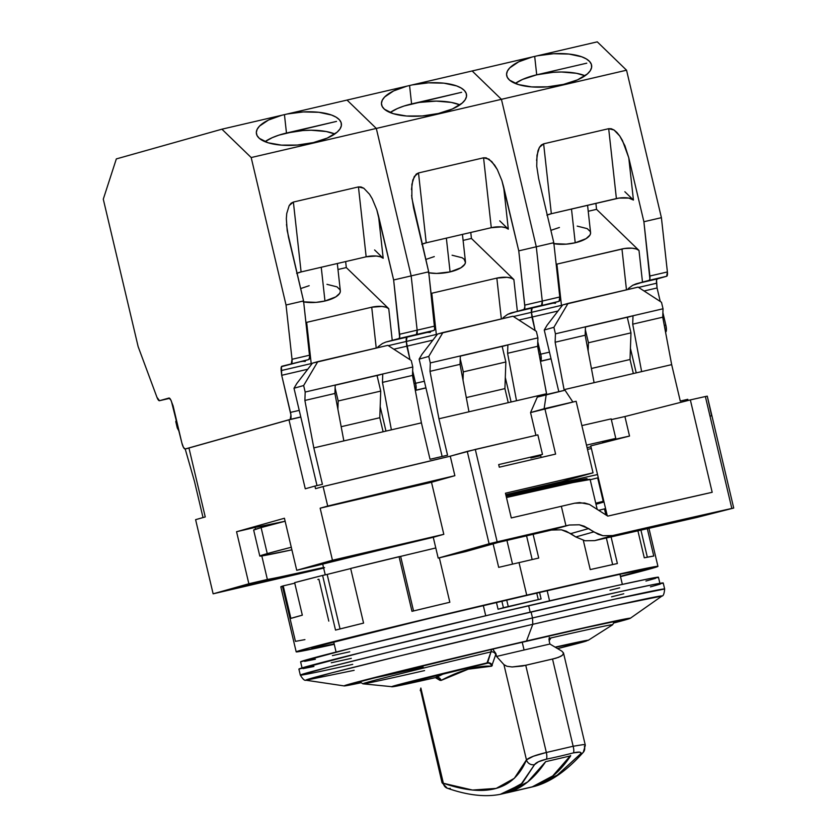 <?xml version="1.0" encoding="UTF-8"?>
<svg xmlns="http://www.w3.org/2000/svg" width="837" height="837" viewBox="0 0 837 837"><rect width="100%" height="100%" fill="white"/><g stroke="black" fill="none" stroke-linecap="round" stroke-linejoin="round"><path stroke-width="1.26" d="M659.985 583.734L658.447 577.227A183.847 2.249 166.7 0 0 528.649 605.695L530.177 612.161L528.649 605.695A183.847 2.249 166.7 0 0 300.609 661.816L302.147 668.324M630.292 618.292A147.082 1.8 -13.3 0 1 614.191 622.895L629.874 618.491L612.328 621.588L526.515 640.996A147.082 1.8 -13.3 0 1 630.292 618.292L661.921 596.07C663.343 596.059 664.254 593.695 664.651 588.976L663.228 582.971A187.195 2.291 166.7 0 0 531.077 611.952L532.499 617.957A187.195 2.291 -13.3 0 1 664.651 588.976L614.64 599.187L532.499 617.957L532.803 624.308L614.536 605.643L661.921 596.07A182.989 2.239 166.7 0 0 532.803 624.308L532.499 617.957L531.077 611.952A187.195 2.291 166.7 0 0 298.893 669.098L300.316 675.103A187.195 2.291 -13.3 0 1 532.499 617.957L398.088 649.899L328.522 667.162L300.316 675.103C302.785 679.142 304.658 680.847 305.934 680.219L331.264 672.969L399.333 656.041L532.803 624.308A182.989 2.239 166.7 0 0 305.934 680.219L344.164 685.921A147.082 1.8 -13.3 0 1 526.515 640.996L532.803 624.308L526.515 640.996L375.091 677.405L344.562 685.618L360.621 682.835A147.082 1.8 -13.3 0 1 344.164 685.921M352.733 664.348A187.195 2.291 -13.3 0 1 300.316 675.103M360.224 682.437A133.711 1.632 -13.3 0 1 357.096 682.814A133.711 1.632 -13.3 0 1 362.097 681.161A133.711 1.632 -13.3 0 1 505.067 646.174A133.711 1.632 -13.3 0 1 617.34 621.295A133.711 1.632 -13.3 0 1 614.368 622.362L616.482 621.305L611.094 622.257L586.434 627.52L497.837 647.869L385.292 675.103L362.097 681.161L357.525 682.573L360.224 682.437M354.145 670.322L305.934 680.219M298.914 669.119L363.195 652.096L495.943 620.175L619.966 591.675L654.503 584.32L662.622 583.305M660.288 584.09L650.485 586.852M623.764 593.768L611.554 596.833M351.31 658.353L331.274 662.768M313.927 666.472L303.004 668.617M508.247 606.543L506.699 600.014L508.247 606.543L503.414 607.714L541.1 598.936L508.247 606.543M501.865 601.144L503.414 607.714L498.057 609.231L496.446 602.42L498.057 609.231L540.953 598.989L498.057 609.231L503.414 607.714L501.865 601.144M536.726 593.025L538.275 599.554L536.726 593.025M300.629 661.847L350.954 648.309L494.133 613.772L615.948 585.785L649.868 578.555L657.84 577.572M655.559 578.336L645.923 581.045M619.673 587.836L610.006 590.263M349.761 651.782L332.415 655.612M315.371 659.242L304.647 661.345M597.095 508.948L590.106 479.36A139.863 1.705 166.7 0 0 506.469 497.513L572.968 482.562L589.646 479.611M483.305 605.517L485.722 615.75L483.305 605.517M549.564 600.851L547.136 590.619L549.564 600.851M549.281 637.428L549.218 641.132L549.281 637.428M573.146 746.248L546.352 752.484L525.741 665.269L512.118 666.963L506.929 666.262L503.937 664.641L526.452 759.881L533.41 756.229L546.352 752.484A6.686 1.852 78.2 0 1 546.373 759.18A6.686 1.852 -101.8 0 0 546.352 752.484L525.741 665.269L552.525 659.033L573.146 746.248A6.686 1.852 75.6 0 1 573.429 752.881A646.875 621.452 -105.7 0 1 546.373 759.18A646.875 621.452 74.3 0 0 573.429 752.881C579.476 751.542 581.82 751.898 580.47 753.949L556.961 775.418L534.602 786.351L557.714 774.874L580.47 753.949L580.92 752.777L579.748 752.139L573.429 752.881A6.686 1.852 -104.4 0 0 573.146 746.248L583.431 744.585L585.304 745.181L563.5 652.954L561.868 651.165L549.909 644.03L549.218 641.132L549.909 644.03A131.032 1.601 166.7 0 0 524.067 650.004A131.032 1.601 -13.3 0 1 549.909 644.03L561.868 651.165L563.531 653.09L562.412 655.256L558.551 657.348L552.525 659.033L573.146 746.248L546.352 752.484C535.931 754.943 529.298 757.401 526.452 759.881A6.686 6.361 22.1 0 0 534.54 764.641L522.319 783.181L503.822 793.486L500.306 794.323L520.959 784.415L534.54 764.641C535.962 762.57 539.907 760.749 546.373 759.18L538.547 761.722L534.54 764.641A6.686 6.361 -157.9 0 1 526.452 759.881C513.824 790.097 486.13 797.891 443.369 783.275L442.02 782.721M436.056 677.29L444.531 673.346L436.318 677.426A99.446 1.214 -13.3 0 1 394.635 686.016A99.446 1.214 -13.3 0 1 486.925 663.176L490.984 651.887A4.007 3.704 -163.7 0 1 495.713 654.66L495.87 653.54L496.561 656.449A131.032 1.601 -13.3 0 1 524.067 650.004L522.215 642.167L524.067 650.004A131.032 1.601 166.7 0 0 496.561 656.449L503.937 664.641L526.452 759.881L514.337 778.305L496.184 788.402L472.476 790.044L443.369 783.275A6.686 6.058 109.1 0 0 447.167 788.172A6.686 6.058 -70.9 0 1 443.369 783.275L420.854 688.035L420.268 690.661L420.854 688.035L443.369 783.275L442.03 782.731L420.948 691.603M532.28 786.843L507.274 792.754C521.775 788.674 534.571 778.305 545.651 761.67L570.667 755.842L552.765 776.077L532.301 786.926L508.75 792.315L532.28 786.843L552.734 775.93L570.593 755.508C559.514 772.331 546.739 782.783 532.28 786.843M545.651 761.67L527.739 781.904L507.274 792.754L532.301 786.926C546.802 782.846 559.587 772.488 570.667 755.842L545.651 761.67M436.318 677.426A4.007 3.766 -117.8 0 1 441.089 680.418A4.007 3.766 62.2 0 0 436.318 677.426A99.446 1.214 -13.3 0 1 393.62 686.591M557.536 648.623A99.446 1.214 -13.3 0 0 586.182 640.828A99.446 1.214 -13.3 0 1 557.536 648.623L588.233 640.305A101.068 1.235 -13.3 0 0 555.067 647.147M450.264 788.37A6.686 6.058 -70.9 0 1 447.167 788.172M393.191 686.591A101.068 1.235 -13.3 0 1 391.632 686.779A101.068 1.235 -13.3 0 1 487.626 662.768A4.007 3.693 -161.4 0 1 492.282 665.561A4.007 3.693 18.6 0 0 487.626 662.768L486.925 663.176L487.626 662.768A101.068 1.235 166.7 0 0 391.559 686.738M580.47 753.949A6.686 6.016 41.9 0 0 583.347 752.222A6.686 6.016 -138.1 0 1 580.47 753.949M439.906 680.303L441.089 680.418L468.165 669.202L491.664 666.179L495.713 654.66L491.664 666.179A4.007 3.903 92.6 0 0 488.107 663.061A4.007 3.903 -87.4 0 1 491.664 666.179C477.195 665.478 460.34 670.228 441.089 680.418L439.906 680.303A4.007 3.599 120.9 0 0 438.274 677.708A4.007 3.599 -59.1 0 1 439.906 680.303L435.418 677.646M488.107 663.061A4.007 3.903 92.6 0 0 487.155 663.124M588.076 640.378A101.068 1.235 166.7 0 0 566.094 644.689M584.383 746.405A6.686 6.016 -138.1 0 1 583.347 752.222M585.272 745.474L583.305 752.275C567.036 770.563 550.809 781.915 534.602 786.351L500.306 794.323C485.104 797.295 467.423 795.255 447.24 788.192L442.03 782.731M549.03 639.322A4.007 3.536 -148.5 0 1 550.903 637.951L549.145 640.807L550.903 637.951A4.007 3.536 31.5 0 0 549.03 639.322M487.626 662.768L490.984 651.887A128.343 1.569 166.7 0 0 362.934 683.829L392.699 686.769L436.265 677.447L438.285 677.719M588.233 640.305L612.569 624.81A128.343 1.569 166.7 0 0 550.903 637.951A128.343 1.569 -13.3 0 1 612.349 624.925M424.579 670.583A128.343 1.569 -13.3 0 1 362.839 683.777A128.343 1.569 -13.3 0 1 490.984 651.887L491.34 650.182M492.627 649.02L495.87 653.54L495.713 654.66A4.007 3.704 16.3 0 0 490.984 651.887L491.319 650.548M492.7 649.083L495.87 653.54L496.561 656.449L503.937 664.641L506.929 666.262L512.118 666.963L522.288 666.053L555.747 658.269L560.811 656.334L562.412 655.256L563.531 653.09M423.135 667.068A131.032 1.601 -13.3 0 1 373.239 678.179M591.382 448.538A199.227 2.438 166.7 0 0 587.501 449.396L591.382 448.538M543.359 486.82A199.227 2.438 -13.3 0 1 597.534 474.558L543.359 486.82L544.092 486.611L543.904 485.784L544.092 486.611L505.987 495.483L543.359 486.82M259.805 556.061A199.227 2.438 -13.3 0 0 291.893 549.846L261.081 556.04L259.836 556.092L260.453 555.695L267.254 553.613A199.227 2.438 -13.3 0 1 291.286 547.252L267.254 553.613L261.102 527.582A199.227 2.438 166.7 0 1 285.135 521.231L261.102 527.582A199.227 2.438 166.7 0 0 253.653 530.041L259.805 556.061A199.227 2.438 -13.3 0 1 267.254 553.613L261.102 527.582L253.684 530.072M598.277 477.728A199.227 2.438 -13.3 0 1 590.2 479.747L598.277 477.728M638.118 287.122L562.684 304.93L568.041 303.423L553.895 327.309L555.433 333.817L663.03 308.78L661.492 302.272L638.118 287.122L568.041 303.423L553.895 327.309L544.249 330.019L547.074 325.248L562.684 304.93L547.074 325.248L544.249 330.019L553.895 327.309L555.433 333.817L555.13 342.228L585.157 335.239L585.461 326.828L555.433 333.817L555.13 342.228L564.065 389.665L594.092 382.676L585.157 335.239L585.461 326.828L633.002 315.769L632.709 324.17L662.737 317.192L663.03 308.78L633.002 315.769L632.709 324.17L641.634 371.618L671.661 364.629L662.737 317.192L663.03 308.78L661.492 302.272L638.118 287.122M512.987 316.229L437.563 334.047L442.919 332.54L428.764 356.416L430.302 362.923L537.909 337.886L536.371 331.379L512.987 316.229L442.919 332.54L428.764 356.416L419.128 359.136L421.953 354.354L437.563 334.047L421.953 354.354L419.128 359.136L428.764 356.416L430.302 362.923L430.009 371.335L460.036 364.346L460.34 355.934L430.302 362.923L430.009 371.335L438.933 418.782L468.971 411.794L460.036 364.346L460.34 355.934L507.881 344.875L507.588 353.287L537.616 346.298L537.909 337.886L507.881 344.875L507.588 353.287L516.513 400.735L546.54 393.746L537.616 346.298L537.909 337.886L536.371 331.379L512.987 316.229M387.866 345.346L312.442 363.153L317.798 361.647L303.643 385.533L305.181 392.04L412.787 367.004L411.249 360.496L387.866 345.346L317.798 361.647L303.643 385.533L293.996 388.242L296.832 383.472L312.442 363.153L296.832 383.472L293.996 388.242L303.643 385.533L305.181 392.04L304.888 400.452L334.915 393.463L335.218 385.051L305.181 392.04L304.888 400.452L313.812 447.889L322.423 484.32L314.921 486.067L315.539 488.672L323.092 486.548L327.706 506.061A320.895 3.923 -13.3 0 1 454.868 475.698L450.254 456.186A320.895 3.923 166.7 0 0 323.092 486.548L315.539 488.672L314.921 486.067L322.423 484.32L313.812 447.889L343.85 440.9L334.915 393.463L335.218 385.051L382.76 373.993L382.467 382.394L412.495 375.415L412.787 367.004L382.76 373.993L382.467 382.394L391.392 429.841L421.419 422.852L412.495 375.415L412.787 367.004L411.249 360.496L387.866 345.346M710.644 416.01L711.628 415.759L707.265 396.152L705.371 396.539A381.065 4.656 166.7 0 0 690.347 399.908L624.915 416.544L629.529 436.056A267.411 3.264 166.7 0 0 602.556 442.135A267.411 3.264 -13.3 0 1 629.529 436.056L590.765 445.912L607.275 515.78L590.765 445.912L629.529 436.056L624.915 416.544L690.347 399.908L712.182 492.292L607.777 516.115L589.405 504.408L584.592 502.985L574.684 503.194A381.065 4.656 166.7 0 0 561.345 506.291L565.958 525.803A381.065 4.656 166.7 0 1 569.348 525.019L551.489 530.041L569.348 525.019L579.34 524.789L584.184 526.201L598.193 534.288L602.985 535.722L612.726 535.554A381.065 4.656 -13.3 0 1 731.82 508.436L705.371 396.539A381.065 4.656 166.7 0 0 690.347 399.908L712.182 492.292A381.065 4.656 166.7 0 0 607.777 516.115L589.405 504.408L579.643 502.566L574.684 503.194A381.065 4.656 166.7 0 0 561.345 506.291L565.958 525.803A381.065 4.656 -13.3 0 1 569.348 525.019L579.34 524.789L588.673 528.565L570.771 533.608L575.804 536.956L566.304 531.244L561.47 529.821L551.489 530.041A314.21 3.84 -13.3 0 0 548.099 530.836L498.046 542.481L548.099 530.836A314.21 3.84 -13.3 0 1 551.489 530.041L561.47 529.821L570.771 533.608L588.673 528.565L593.715 531.913L575.804 536.956L585.053 540.775L594.709 540.629L612.726 535.554L602.985 535.722L593.715 531.913L575.804 536.956L585.053 540.775L594.709 540.629A314.21 3.84 -13.3 0 1 696.782 517.465L733.693 508.049L676.202 520.991L612.726 535.554L594.709 540.629L696.782 517.465L733.714 508.049L707.265 396.152L705.371 396.539L731.82 508.436L733.714 508.049M377.058 375.593L382.76 373.993L377.058 375.593M502.179 346.476L507.881 344.875L502.179 346.476M627.311 317.369L633.002 315.769L627.311 317.369M177.298 428.042L175.76 421.534L176.502 420.279L175.76 421.534L176.743 421.262L175.76 421.534L177.298 428.042L179.118 431.337L177.298 428.042M385.972 431.107L380.176 406.594L385.972 431.107M511.093 401.99L505.307 377.487L511.093 401.99M636.214 372.873L630.428 348.37L636.214 372.873M317.014 485.586L293.996 388.242L317.014 485.586M680.272 401.059L671.661 364.629L662.737 317.192L632.709 324.17L641.634 371.618L594.092 382.676L671.661 364.629L680.272 401.059L687.784 399.312L680.272 401.059M594.092 382.676L585.157 335.239L555.13 342.228L564.232 390.398L564.065 389.665L594.092 382.676M558.813 391.664L544.249 330.019L558.813 391.664M546.718 394.478L537.616 346.298L507.588 353.287L516.513 400.735L468.971 411.794L546.54 393.746L546.718 394.478M468.971 411.794L460.036 364.346L430.009 371.335L438.933 418.782L447.554 455.213L430.03 459.283L421.419 422.852L412.495 375.415L382.467 382.394L391.392 429.841L343.85 440.9L421.419 422.852L430.03 459.283L447.554 455.213L438.933 418.782L468.971 411.794M442.135 456.468L419.128 359.136L442.135 456.468M343.85 440.9L334.915 393.463L304.888 400.452L313.812 447.889L343.85 440.9M530.804 457.682L542.481 454.397L537.867 434.884L467.266 451.394L489.101 543.778L438.19 558.112L433.263 537.291L443.809 534.32L431.505 482.279L454.868 475.698L450.254 456.186L467.266 451.394L489.101 543.778L497.147 541.821L475.301 449.438L450.254 456.186L323.092 486.548L327.706 506.061L320.152 508.185L431.505 482.279L454.868 475.698L320.152 508.185L431.505 482.279L443.809 534.32L332.456 560.235L320.152 508.185L332.456 560.235L296.727 570.29L443.809 534.32L332.456 560.235L296.727 570.29L315.235 565.979A200.566 2.448 -13.3 0 1 433.263 537.291L438.19 558.112A200.566 2.448 -13.3 0 1 465.738 551.573L498.046 542.481L465.738 551.573A200.566 2.448 -13.3 0 0 438.19 558.112L497.147 541.821L475.301 449.438L537.867 434.884L542.481 454.397L498.685 464.587L499.302 467.192L555.611 454.093L544.845 408.55L576.118 401.268L593.035 472.832L505.454 493.213L511.292 517.936L561.345 506.291L511.292 517.936L505.454 493.213L593.035 472.832L576.118 401.268L530.553 412.578L537.302 397.104L565.006 390.22L546.237 394.583L544.123 408.749L544.845 408.55L555.611 454.093L499.302 467.192L498.685 464.587L542.481 454.397L530.878 457.975A314.21 3.84 -13.3 0 1 540.744 455.684L530.804 457.682M688.066 400.494L687.784 399.312L688.066 400.494M325.959 562.977A220.612 2.699 -13.3 0 1 433.2 537.051L325.959 562.977L345.859 557.379L433.2 537.051L345.859 557.379L325.959 562.977M624.915 416.544A267.411 3.264 166.7 0 0 611.334 419.588A267.411 3.264 166.7 0 1 624.915 416.544M602.556 442.135L615.791 438.41L611.177 418.887A314.21 3.84 166.7 0 0 581.872 425.594L611.177 418.887L615.791 438.41L586.486 445.117A314.21 3.84 -13.3 0 1 615.791 438.41L602.556 442.135M587.082 447.628A159.114 1.946 -13.3 0 1 590.974 446.822L587.082 447.628M255.065 527.415A200.566 2.448 166.7 0 0 284.444 521.399L255.065 527.415L255.505 529.256L255.065 527.415L236.557 531.725L255.065 527.415M267.369 579.455L261.814 555.946L267.369 579.455L248.861 583.766L236.557 531.725L248.861 583.766L323.521 567.538A200.566 2.448 -13.3 0 1 267.369 579.455M603.215 501.321A200.566 2.448 -13.3 0 1 595.735 503.183L603.215 501.321L597.67 477.875L603.215 501.321L603.822 501.175L603.215 501.321M323.595 567.863L237.258 587.951L323.595 567.863A220.612 2.699 -13.3 0 1 257.168 582.343L237.258 587.951L257.168 582.343L324.599 567.632M203.025 517.569L194.498 481.484L185.207 448.977A6.686 1.852 76.9 0 1 185.176 448.988A6.686 1.852 76.9 0 1 181.87 442.982L183.481 447.429L185.197 448.977L290.219 419.41L185.197 448.977L194.498 481.484L203.025 517.569M572.885 402.022L565.006 390.22L572.885 402.022M546.237 394.583L544.123 408.749L530.553 412.578L535.931 435.334L530.553 412.578L537.302 397.104L546.237 394.583M565.958 525.803L497.147 541.821L565.958 525.803M305.275 488.787L314.921 486.067L305.275 488.787L288.974 419.829L300.818 417.067L288.974 419.829L305.275 488.787M284.423 518.249L296.727 570.29L284.423 518.249L236.557 531.725L284.423 518.249M323.657 568.114L213.132 593.82L248.861 583.766L213.132 593.82L195.607 519.662L205.253 516.942L188.953 447.983L288.974 419.829L188.953 447.983L205.253 516.942L195.607 519.662L213.132 593.82L323.657 568.114M604.021 502.001L595.986 504.261L604.021 502.001M505.789 494.657L561.962 481.589L593.035 472.832L561.962 481.589L505.789 494.657M540.566 454.941L541.162 457.452L540.566 454.941M415.319 390.429L425.939 387.96L415.319 390.429M540.44 361.322L551.06 358.843L540.44 361.322M587.061 478.701L587.061 478.691A137.048 1.674 -13.3 0 0 506.165 496.247L570.269 481.84L586.455 479.015M428.785 272.799A23.394 8.883 -6.3 0 0 450.086 271.899L446.362 238.137L450.086 271.899L460.925 267.777L464.786 264.262L465.445 262.462L464.085 259.146L462.129 257.754L452.085 255.222M459.931 104.855A42.792 16.238 -6.3 0 0 411.595 103.934L409.565 85.52L412.202 84.914A42.792 16.238 173.7 0 1 466.533 94.79A42.792 16.238 173.7 0 1 438.452 113.476A42.792 16.238 173.7 0 1 381.484 104.175A42.792 16.238 173.7 0 1 406.991 86.127L409.565 85.52L411.595 103.934L419.682 102.386L436.276 101.11L451.31 102.407L459.931 104.855M466.293 397.596L504.91 388.609L508.237 402.66L504.91 388.609L505.851 361.982L463.311 371.879L463.018 380.165L463.311 371.879L460.235 358.874L463.311 371.879L505.851 361.982L502.158 346.361L505.851 361.982L504.91 388.609L466.293 397.596M460.329 356.102L502.158 346.361L460.329 356.102M461.647 92.29L404.062 106.017L397.376 108.559L390.115 112.556A42.792 16.238 -6.3 0 1 411.595 103.934L461.647 92.29M425.907 387.845L415.298 390.314L425.907 387.845M540.42 361.207L540.472 361.186A6.686 1.852 -103.1 0 0 540.712 354.177L539.164 354.543L540.712 354.177L541.277 358.927L540.42 361.207M411.459 189.58L412.829 179.945L416.209 174.127L418.5 172.945L483.566 157.806L486.151 157.848L491.79 161.572L497.335 169.597L501.928 180.698L518.762 250.859L524.851 306.792L524.035 309.449L517.371 311.322L513.866 279.568L511.187 278.114L507.013 277.319L496.843 278.104L501.353 318.939L496.843 278.104A13.371 5.074 173.7 0 1 513.866 279.568L517.371 311.322L507.567 314.398L503.047 317.757L507.567 314.398L511.009 312.944L559.074 301.299L559.786 296.978L553.801 242.709L538.672 178.731L553.801 242.709L536.287 246.779L553.801 242.709L559.786 296.978L542.271 301.058L536.287 246.779L501.426 99.321L472.152 70.967L501.426 99.321L626.547 70.203L661.408 217.672L626.547 70.203L597.273 41.85L537.323 55.797L553.529 53.714L569.087 54.07L581.736 56.801L586.36 58.946L589.625 61.519L591.382 64.407L591.592 67.525L590.231 70.747L587.354 73.949L577.54 79.85L563.573 84.37L547.503 86.839L531.662 86.902L518.375 84.558L509.587 80.143L507.306 77.339L506.563 74.294L507.4 71.093L509.764 67.87L518.72 61.812L532.112 57.01L472.152 70.967L501.426 99.321L626.547 70.203L597.273 41.85L532.112 57.01L534.686 56.414L536.716 74.817L586.768 63.173L536.716 74.817L553.142 72.317L561.397 72.003L576.431 73.29L585.053 75.738A42.792 16.238 -6.3 0 0 536.716 74.817L534.686 56.414L537.323 55.797A42.792 16.238 173.7 0 1 591.665 65.673A42.792 16.238 173.7 0 1 563.573 84.37A42.792 16.238 173.7 0 1 506.605 75.068A42.792 16.238 173.7 0 1 532.112 57.01L347.031 100.074L376.305 128.427L501.426 99.321L472.152 70.967L412.202 84.914L428.408 82.832L443.966 83.177L456.615 85.918L461.239 88.063L464.493 90.626L466.261 93.524L466.471 96.632L465.11 99.854L462.233 103.056L452.419 108.956L438.452 113.476L422.382 115.945L406.541 116.019L393.254 113.675L384.465 109.249L382.185 106.456L381.442 103.401L382.279 100.21L384.643 96.987L393.599 90.93L406.991 86.127L287.081 114.02A42.792 16.238 173.7 0 1 341.412 123.907A42.792 16.238 173.7 0 1 313.331 142.593A42.792 16.238 173.7 0 1 256.363 133.292A42.792 16.238 173.7 0 1 281.87 115.234L287.081 114.02L284.444 114.638L286.474 133.041L284.444 114.638L221.91 129.191L116.333 158.915L103.286 199.175L138.147 346.644L156.958 397.303L138.147 346.644L103.286 199.175L116.333 158.915L221.91 129.191L251.184 157.544L376.305 128.427L347.031 100.074L287.081 114.02L303.276 111.938L318.845 112.294L331.494 115.025L336.118 117.17L339.372 119.743L341.14 122.631L341.35 125.749L339.989 128.971L337.112 132.173L327.298 138.074L313.331 142.593L297.261 145.063L281.42 145.125L268.133 142.782L259.344 138.367L257.064 135.563L256.321 132.518L257.158 129.316L259.522 126.094L268.478 120.036L281.87 115.234L221.91 129.191L251.184 157.544L286.034 305.003L251.184 157.544L376.305 128.427L411.166 275.896L376.305 128.427L347.031 100.074L376.305 128.427L411.166 275.896L428.68 271.816L411.867 198.118L411.877 184.37L414.294 176.492L418.5 172.945L426.221 242.824L491.277 227.695L483.566 157.806L418.5 172.945L426.221 242.824L491.277 227.695L483.566 157.806L488.934 159.124L494.636 165.109L497.335 169.597L501.928 180.698L503.644 186.881L508.31 229.15A13.371 5.074 -6.3 0 0 491.277 227.695L501.447 226.911L505.632 227.695L508.31 229.15L499.731 220.842L508.31 229.15L503.644 186.881L518.762 250.859L524.757 305.128A6.686 1.852 76.9 0 1 524.035 309.449L541.549 305.379A6.686 1.852 -103.1 0 0 542.271 301.058L524.757 305.128L542.271 301.058L541.549 305.379L532.144 308.026L531.422 309.345L531.945 317.077L535.136 330.584L531.945 317.077L518.961 320.1L531.945 317.077L531.422 312.347L513.447 316.522L531.422 312.347L532.144 308.026L541.549 305.379L511.009 312.944L532.144 308.026A6.686 1.852 -103.1 0 0 531.422 312.347A6.686 1.852 76.9 0 1 532.144 308.026L559.074 301.299A6.686 1.852 -103.1 0 0 559.786 296.978L542.271 301.058L536.287 246.779L542.271 301.058A6.686 1.852 76.9 0 1 541.549 305.379L542.271 301.058L536.287 246.779L518.762 250.859L536.287 246.779L501.426 99.321L536.287 246.779L501.426 99.321L376.305 128.427L411.166 275.896L428.68 271.816L434.665 326.095L417.15 330.165A6.686 1.852 76.9 0 1 416.428 334.486L433.953 330.416A6.686 1.852 -103.1 0 0 434.665 326.095L417.15 330.165L411.166 275.896L417.15 330.165L411.166 275.896L393.641 279.966L399.636 334.245A6.686 1.852 76.9 0 1 398.914 338.567L416.428 334.486L417.15 330.165L399.636 334.245L417.15 330.165L416.428 334.486L433.953 330.416L426.765 332.446L430.385 332.362L428.157 332.216L407.023 337.133L416.428 334.486A6.686 1.852 -103.1 0 0 417.15 330.165L411.166 275.896L393.641 279.966L399.636 337.238L398.914 338.567L385.888 342.051L428.157 332.216L433.953 330.416L434.675 329.087L428.68 271.816L413.551 207.838L411.616 195.377M415.591 383.294A6.686 1.852 76.9 0 1 415.34 390.304L416.041 385.815L412.651 370.854L415.591 383.294L424.349 381.253L414.043 383.649L415.591 383.294L416.156 388.044L415.34 390.304A6.686 1.852 -103.1 0 0 415.591 383.294L412.651 370.854L415.591 383.294M537.772 341.737L540.712 354.177A6.686 1.852 76.9 0 1 540.472 361.186L551.028 358.728L540.472 361.186L541.173 356.708L537.772 341.737M410.015 359.69L406.824 346.194L406.29 338.462L407.023 337.133L416.428 334.486L407.023 337.133L406.301 341.454A6.686 1.852 76.9 0 1 407.023 337.133L385.888 342.051L407.023 337.133A6.686 1.852 -103.1 0 0 406.301 341.454L410.015 359.69L406.824 346.194L432.896 340.125L406.824 346.194L410.015 359.69M436.328 334.465L406.301 341.454L406.824 346.194L393.829 349.207L406.824 346.194L406.301 341.454L388.326 345.639L436.328 334.465L431.777 293.243L436.328 334.465M421.775 244.278L426.221 242.824A13.371 5.074 -6.3 0 0 422.13 244.122M431.065 293.421A13.371 5.074 173.7 0 1 431.777 293.243L431.065 293.421M513.866 279.568L471.43 238.451L470.771 232.466L471.43 238.451L513.866 279.568M496.843 278.104L431.777 293.243L496.843 278.104M463.102 240.397L471.43 238.451L463.102 240.397M434.288 256.593L425.761 259.47M428.377 272.726L436.59 273.437L450.086 271.899A23.394 8.883 -6.3 0 0 465.445 261.678L462.442 234.402M533.117 534.32L538.725 558.049A185.856 2.27 166.7 0 0 519.034 562.61L526.724 595.138A185.856 2.27 -13.3 0 1 657.934 566.356A185.856 2.27 -13.3 0 1 620.52 576.63L657.327 566.701L635.157 570.614L474.098 607.484L316.177 646.08L299.112 650.757L296.8 651.531L296.225 651.897L297.386 651.856L334.245 644.302A185.856 2.27 -13.3 0 1 296.193 651.877A185.856 2.27 -13.3 0 1 526.724 595.138L519.034 562.61A185.856 2.27 166.7 0 0 498.685 567.36L493.129 543.862L498.685 567.36A185.856 2.27 166.7 0 1 519.034 562.61A185.856 2.27 166.7 0 1 538.725 558.049L533.117 534.32M590.231 569.589L583.326 540.378L590.231 569.589L617.382 563.531A185.856 2.27 166.7 0 0 590.231 569.589M604.46 508.886L605.873 514.828L604.46 508.886L599.763 510.057L604.46 508.886A185.856 2.27 166.7 0 1 605.59 508.634L604.46 508.886M611.073 536.862L617.382 563.531L611.073 536.862M644.281 557.798L637.888 530.731L644.281 557.798L653.77 556.04A185.856 2.27 166.7 0 0 644.281 557.798M647.283 528.586L653.77 556.04L647.283 528.586M512.526 564.128L506.929 540.409L512.526 564.128M635.974 572.142A169.806 2.072 -13.3 0 1 620.437 576.295L635.974 572.142L635.702 571.022L635.974 572.142L641.236 570.07L621.504 573.941L552.566 589.374L426.504 619.035L318.165 646.091A169.806 2.072 -13.3 0 1 499.731 601.646A169.806 2.072 -13.3 0 1 642.314 570.049A169.806 2.072 -13.3 0 1 635.974 572.142M334.172 643.956A169.806 2.072 -13.3 0 1 311.814 648.183A169.806 2.072 -13.3 0 1 318.165 646.091L312.892 648.162L334.172 643.956M302.324 615.174L290.899 618.397L283.209 585.869L290.899 618.397A185.856 2.27 166.7 0 1 302.324 615.174L294.634 582.646L302.324 615.174M317.83 579.476L318.907 579.235L328.805 621.117M304.93 639.614L295.44 641.372L282.519 586.727L280.834 586.779L283.209 585.869A185.856 2.27 166.7 0 0 280.813 586.821L296.193 651.877M322.601 575.438L327.162 574.423L340.042 628.953L327.162 574.423L322.601 575.438A185.856 2.27 166.7 0 0 294.634 582.646L322.601 575.438L335.522 630.083L363.572 623.105A185.856 2.27 166.7 0 0 335.522 630.083L322.601 575.438M350.651 568.459L363.572 623.105L350.651 568.459A185.856 2.27 166.7 0 1 399.05 556.678L400.641 556.385L413.541 610.947L400.641 556.385L350.651 568.459M411.971 611.324L399.05 556.678L411.971 611.324L449.835 602.253A185.856 2.27 166.7 0 0 411.971 611.324M439.341 557.84L449.835 602.253L439.341 557.84M647.336 557.191L640.912 530.041L647.336 557.191M612.653 564.577L606.354 537.94L612.653 564.577M599.951 510.852L599.763 510.057A179.17 2.187 166.7 0 0 598.999 510.225L599.763 510.057L599.951 510.852M526.567 535.847L532.165 559.555L526.567 535.847M435.784 547.963A179.17 2.187 166.7 0 0 400.641 556.385L435.784 547.963M350.682 568.564A179.17 2.187 166.7 0 0 327.162 574.423L350.682 568.564M294.76 583.18L283.209 585.869L294.76 583.18M553.906 243.693A23.394 8.883 -6.3 0 0 575.218 242.782L571.493 209.03L575.218 242.782L586.046 238.66L589.907 235.145L590.566 233.356L590.326 231.629L587.25 228.637L577.206 226.116M591.414 368.479L630.031 359.502L633.358 373.543L630.031 359.502L630.972 332.864L588.432 342.762L588.139 351.059L588.432 342.762L585.356 329.757L588.432 342.762L630.972 332.864L627.279 317.254L630.972 332.864L630.031 359.502L591.414 368.479M585.45 326.985L627.279 317.254L585.45 326.985M536.716 74.817L522.497 79.452L515.247 83.449A42.792 16.238 -6.3 0 1 536.716 74.817M665.541 332.09L665.593 332.08A6.686 1.852 -103.1 0 0 665.833 325.07L664.285 325.426L665.833 325.07L666.398 329.82L665.541 332.09M649.878 276.022A6.686 1.852 76.9 0 1 649.156 280.343L666.67 276.262A6.686 1.852 -103.1 0 0 667.392 271.941L649.878 276.022L667.392 271.941L666.67 276.262L657.265 278.909L656.543 280.238L657.066 287.959L660.257 301.466L657.066 287.959L644.082 290.983L657.066 287.959L656.543 283.23L638.568 287.415L656.543 283.23A6.686 1.852 -103.1 0 1 657.265 278.909L666.67 276.262L649.156 280.343L636.13 283.827L657.265 278.909L636.13 283.827L632.688 285.291L642.502 282.215L638.997 250.451L642.502 282.215L649.156 280.343L649.878 279.014L643.894 221.742L661.408 217.672L667.392 271.941L661.408 217.672L643.894 221.742L649.878 276.022M549.47 352.147L540.712 354.177L549.47 352.147M536.737 166.27L538.672 178.731L536.737 166.27L536.998 155.253L539.415 147.375L543.631 143.828L608.687 128.689L543.631 143.828L551.342 213.717L616.398 198.578L608.687 128.689L614.055 130.007L619.757 136.002L622.456 140.49L628.765 157.764L633.431 200.043A13.371 5.074 -6.3 0 0 616.398 198.578L608.687 128.689L611.282 128.741L614.055 130.007L616.921 132.466L619.757 136.002L624.915 145.753L628.765 157.764L643.894 221.742L628.765 157.764L633.431 200.043L624.852 191.736L633.431 200.043L628.817 198.097L618.93 198.097L551.342 213.717A13.371 5.074 -6.3 0 0 547.252 215.004M662.894 312.63L665.833 325.07L662.894 312.63M535.136 330.584L531.422 312.347L535.136 330.584M628.168 288.65L632.688 285.291L628.168 288.65M626.474 289.832L621.964 248.987A13.371 5.074 173.7 0 1 638.997 250.451L596.551 209.344L595.892 203.349L596.551 209.344L638.997 250.451L636.308 248.997L632.134 248.212L624.496 248.505L556.898 264.126L561.449 305.359L531.422 312.347L561.449 305.359L556.898 264.126L556.187 264.304A13.371 5.074 173.7 0 1 556.898 264.126L621.964 248.987L626.474 289.832M553.278 303.109L555.506 303.245L553.278 303.109L532.144 308.026L553.278 303.109M558.017 311.008L531.945 317.077L558.017 311.008M546.896 215.161L551.342 213.717L543.631 143.828L541.33 145.01L539.415 147.375L537.95 150.838L536.58 160.463M559.074 301.299L551.865 303.371L559.074 301.299M588.223 211.28L596.551 209.344L588.223 211.28M559.409 227.476L550.882 230.353M553.498 243.619L566.231 244.153L575.218 242.782A23.394 8.883 -6.3 0 0 590.566 232.56L587.564 205.285M303.664 301.916A23.394 8.883 -6.3 0 0 324.965 301.006L321.241 267.254L324.965 301.006L335.804 296.884L339.665 293.368L340.324 291.579L340.084 289.853L337.008 286.861L326.964 284.339M334.81 133.962A42.792 16.238 -6.3 0 0 286.474 133.041L302.9 130.541L311.155 130.227L326.189 131.514L334.81 133.962M341.172 426.703L379.789 417.726L383.116 431.766L379.789 417.726L380.73 391.088L338.179 400.986L337.897 409.283L338.179 400.986L335.114 387.981L338.179 400.986L380.73 391.088L377.037 375.478L380.73 391.088L379.789 417.726L341.172 426.703M168.917 398.056A6.686 1.852 76.9 0 1 168.938 398.046A6.686 1.852 76.9 0 1 171.459 401.457L181.87 442.982L173.102 405.872L170.811 399.95L168.917 398.056L159.501 400.703A6.686 1.852 76.9 0 1 159.48 400.714A6.686 1.852 76.9 0 1 156.958 397.303L159.501 400.703L168.917 398.056M335.208 385.208L377.037 375.478L335.208 385.208M336.526 121.396L278.941 135.134L272.255 137.676L264.994 141.673A42.792 16.238 -6.3 0 1 286.474 133.041L336.526 121.396M300.786 416.952L290.219 419.41L300.786 416.952M286.495 224.494L288.43 236.955L303.559 300.933L309.544 355.202L292.029 359.282L286.034 305.003L303.559 300.933L309.648 356.865L308.822 359.523L281.902 366.25A6.686 1.852 76.9 0 0 281.18 370.571L311.207 363.582L306.656 322.35L371.722 307.21A13.371 5.074 173.7 0 1 388.745 308.675L386.066 307.221L381.892 306.436L371.722 307.21L376.231 348.056L371.722 307.21L305.944 322.527A13.371 5.074 173.7 0 1 306.656 322.35L311.207 363.582L281.18 370.571L281.703 375.3L307.775 369.232L281.703 375.3L290.47 412.4L299.227 410.371L290.47 412.4A6.686 1.852 76.9 0 1 290.219 419.41L290.92 414.932L281.703 375.3L281.452 366.658L308.822 359.523A6.686 1.852 -103.1 0 0 309.544 355.202L292.029 359.282A6.686 1.852 76.9 0 1 291.307 363.603L292.029 359.282L286.034 305.003L303.559 300.933L287.196 230.656L286.338 218.687L286.746 213.477L289.173 205.599L293.379 202.052L301.1 271.941L366.156 256.802L358.445 186.913L293.379 202.052L301.1 271.941L366.156 256.802L358.445 186.913L363.813 188.231L369.504 194.226L372.214 198.714L376.807 209.805L378.523 215.988L383.189 258.267A13.371 5.074 -6.3 0 0 366.156 256.802L376.326 256.028L380.5 256.813L383.189 258.267L374.61 249.96L383.189 258.267L378.523 215.988L393.641 279.966L376.807 209.805L372.214 198.714L369.504 194.226L363.813 188.231L361.029 186.965L358.445 186.913L293.379 202.052L291.088 203.234L289.173 205.599L286.746 213.477L286.338 218.687M382.446 343.515L385.888 342.051L382.446 343.515L377.926 346.874L382.446 343.515M388.745 308.675L392.25 340.439L388.745 308.675L346.309 267.568L345.65 261.573L346.309 267.568L388.745 308.675M303.036 361.333L305.264 361.469L303.036 361.333M296.654 273.385L301.1 271.941A13.371 5.074 -6.3 0 0 297.009 273.228M308.822 359.523L301.623 361.594L308.822 359.523M337.981 269.504L346.309 267.568L337.981 269.504M309.167 285.699L300.64 288.577M303.256 301.843L315.988 302.377L324.965 301.006A23.394 8.883 -6.3 0 0 340.324 290.784L337.321 263.509M325.248 574.852L322.716 564.117M539.551 592.376L541.1 598.936M622.351 584.383L619.955 574.276M336.087 652.054L333.691 641.948M394.373 686.099L488.034 663.061M585.481 640.922L555.37 647.325M362.934 683.829L359.795 681.831M549.062 638.757L548.926 639.51M612.569 624.81L614.484 621.619M648.916 528.22L657.934 566.356M169.691 398.339L159.48 400.714M188.974 448.098L185.176 448.988"/></g></svg>
